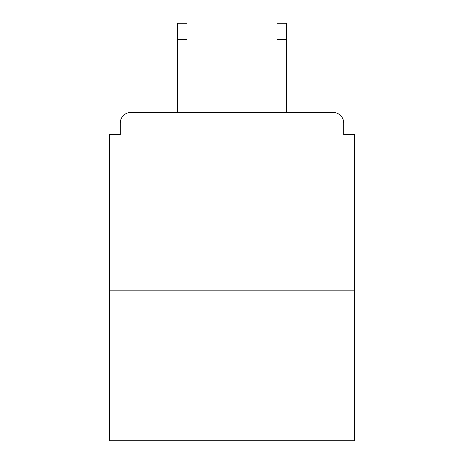 <?xml version="1.0" encoding="UTF-8"?>
<svg xmlns="http://www.w3.org/2000/svg" width="464" height="464" viewBox="0 0 464 464"><rect width="100%" height="100%" fill="white"/><g stroke="black" fill="none" stroke-linecap="round" stroke-linejoin="round"><path stroke-width="0.7" d="M343.72 134.56L343.72 123.14L343.72 134.56L354.426 134.56L354.426 440.8L109.574 440.8L109.574 134.56L120.28 134.56L120.28 123.14L120.28 134.56M354.426 290.893L109.574 290.893M343.72 123.14A10.707 10.707 0 0 0 333.007 112.433L130.993 112.433A10.707 10.707 0 0 0 120.28 123.14M333.007 112.433L287.68 112.433M176.32 112.433L130.993 112.433M187.027 39.26L177.747 39.26L177.747 23.2L187.027 23.2L187.027 112.433M177.747 39.26L177.747 112.433M286.253 23.2L286.253 39.26L276.973 39.26L276.973 23.2L286.253 23.2M276.973 112.433L276.973 39.26M286.253 112.433L286.253 39.26"/></g></svg>
